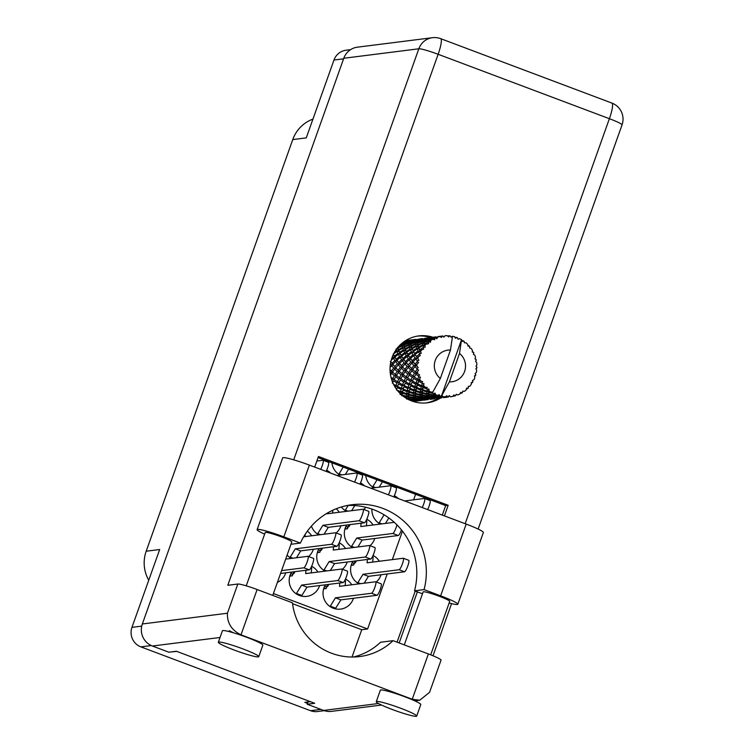 <?xml version="1.0" encoding="UTF-8"?>
<svg xmlns="http://www.w3.org/2000/svg" width="754" height="754" viewBox="0 0 754 754"><rect width="100%" height="100%" fill="white"/><g stroke="black" fill="none" stroke-linecap="round" stroke-linejoin="round"><path stroke-width="1.13" d="M291.534 572.079A15.938 15.598 82.8 0 0 306.784 596.376A15.938 15.598 82.8 0 0 319.63 585.538M311.411 526.132A15.938 15.598 82.8 0 0 318.895 534.878M331.873 462.786A15.938 15.598 82.8 0 0 340.186 475.086M325.37 584.812A15.938 15.598 82.8 0 0 340.619 609.109A15.938 15.598 82.8 0 0 353.475 598.271M346.661 525.02A15.938 15.598 82.8 0 0 352.74 547.611M365.718 475.52A15.938 15.598 82.8 0 0 374.022 487.819M287.104 555.114A15.938 15.598 82.8 0 0 291.327 558.403M319.093 548.554A15.938 15.598 82.8 0 0 325.172 571.136M341.345 506.98A15.938 15.598 82.8 0 0 346.463 511.344M352.938 561.287A15.938 15.598 82.8 0 0 359.008 583.869M371.901 509.073A15.938 15.598 82.8 0 0 380.299 524.077M148.745 580.231A34.326 33.591 -97.2 0 1 146.182 551.221L292.759 139.584L306.256 137.878L333.975 60.037A15.203 14.873 -97.2 0 1 346.058 50.216L350.619 49.641M324.324 710.664L317.519 711.531A15.203 14.873 -97.2 0 1 310.535 710.702L140.875 646.875A15.203 14.873 -97.2 0 1 131.959 627.356L159.678 549.515L146.182 551.221M292.759 139.584A34.326 33.591 -97.2 0 1 312.929 119.123M310.365 701.654L304.833 702.351L307.491 703.359M170.856 651.956L176.804 651.409M277.397 582.371A15.938 15.598 82.8 0 0 285.785 572.804M323.607 460.468A15.938 15.598 82.8 0 0 324.22 459.912M317.924 572.05A15.938 15.598 82.8 0 0 311.638 566.282M336.152 532.984A15.938 15.598 82.8 0 0 340.921 525.745M339.215 512.258A15.938 15.598 82.8 0 0 336.246 508.752M357.443 473.192A15.938 15.598 82.8 0 0 358.056 472.635M351.769 584.784A15.938 15.598 82.8 0 0 345.473 579.015M369.997 545.717A15.938 15.598 82.8 0 0 374.766 538.479M373.06 524.991A15.938 15.598 82.8 0 0 366.764 519.223M391.288 485.925A15.938 15.598 82.8 0 0 391.901 485.369M308.593 556.518A15.938 15.598 82.8 0 0 313.353 549.28M311.647 535.792A15.938 15.598 82.8 0 0 307.321 531.202M330.62 473.088A15.938 15.598 82.8 0 0 326.652 470.232M342.429 569.251A15.938 15.598 82.8 0 0 347.198 562.013M345.492 548.526A15.938 15.598 82.8 0 0 339.206 542.757M363.72 509.459A15.938 15.598 82.8 0 0 365.813 507.272M364.455 485.821A15.938 15.598 82.8 0 0 360.487 482.965M376.274 581.975A15.938 15.598 82.8 0 0 381.043 574.736M379.337 561.249A15.938 15.598 82.8 0 0 373.041 555.491M398.3 498.554A15.938 15.598 82.8 0 0 394.333 495.698M387.217 573.964L367.622 628.977L273.419 593.539M415.586 494.275L413.616 499.827M402.457 531.136L392.325 559.609M367.622 628.977L361.75 629.713L352.024 657.026M361.75 629.713L292.543 603.681M329.611 606.244L330.299 606.159L335.426 597.828L371.543 593.266A6.126 1.122 -69.4 0 0 374.747 587.639A6.126 1.122 -69.4 0 0 375.746 581.777A6.126 1.122 -69.4 0 0 375.643 581.768L339.517 586.329L339.781 582.993M324.672 586.094L324.974 586.056A1.96 1.923 -97.2 0 1 326.124 588.572L327.556 584.538A2.941 0.537 -69.4 0 0 327.368 586.537A2.941 0.537 -69.4 0 0 328.744 584.388M345.153 585.622L345.549 580.599L344.842 580.335M333.852 608.431L335.719 608.195L340.846 599.864L376.962 595.302A6.126 1.122 -69.4 0 0 380.157 589.675A6.126 1.122 -69.4 0 0 381.166 583.822A6.126 1.122 -69.4 0 0 381.053 583.803M326.124 588.572L324.314 588.799A1.96 1.923 82.8 0 0 324.192 587.178M330.299 606.159L335.719 608.195M335.426 597.828L340.846 599.864M264.645 534.134A23.299 2.205 19.6 0 1 257.123 529.638A23.299 2.205 19.6 0 1 257.632 529.393A23.299 2.205 19.6 0 1 283.834 536.848L309.376 465.105A23.299 2.205 19.6 0 0 283.184 457.64A23.299 2.205 19.6 0 0 282.665 457.895L257.123 529.638M416.217 716.3A21.451 2.026 -160.4 0 0 416.689 716.074A21.451 2.026 -160.4 0 0 399.017 707.638A21.451 2.026 -160.4 0 0 376.736 701.446A21.451 2.026 -160.4 0 0 376.265 701.672A21.451 2.026 -160.4 0 0 393.927 710.108A21.451 2.026 -160.4 0 0 416.217 716.3M416.689 716.074L420.779 704.575A21.451 2.026 -160.4 0 0 411.354 699.354A21.451 2.026 -160.4 0 0 380.827 689.948A21.451 2.026 -160.4 0 0 380.355 690.174L376.265 701.672M258.283 656.894A21.451 2.026 -160.4 0 0 258.754 656.659A21.451 2.026 -160.4 0 0 241.082 648.223A21.451 2.026 -160.4 0 0 218.801 642.04A21.451 2.026 -160.4 0 0 218.33 642.267A21.451 2.026 -160.4 0 0 235.993 650.702A21.451 2.026 -160.4 0 0 258.283 656.894M258.754 656.659L262.844 645.16A21.451 2.026 -160.4 0 0 240.111 634.943A21.451 2.026 -160.4 0 0 222.892 630.542A21.451 2.026 -160.4 0 0 222.421 630.768L218.33 642.267M233.655 632.87L229.207 630.759L228.811 631.522M432.834 337.217A33.713 32.987 82.8 0 0 418.819 335.898A33.713 32.987 82.8 0 0 392.014 357.679A33.713 32.987 82.8 0 0 427.264 402.806A33.713 32.987 82.8 0 0 440.515 398.037M417.565 336.086A33.713 32.987 -97.2 0 1 430.949 337.745M246.228 585.83L265.219 532.513A14.1 1.329 19.6 0 1 265.531 532.362A14.1 1.329 19.6 0 1 280.177 536.424A14.1 1.329 19.6 0 1 291.779 541.975L272.76 595.406M404.295 644.887L423.154 591.918A14.1 1.329 19.6 0 1 423.465 591.767A14.1 1.329 19.6 0 1 438.112 595.839A14.1 1.329 19.6 0 1 449.714 601.381L430.685 654.83M290.959 544.275L300.403 543.087L283.834 536.848M240.111 634.943L240.997 634.83C231.61 630.25 227.086 623.049 227.425 613.238L237.821 584.03A17.163 1.621 19.6 0 1 257.123 589.524L240.997 634.83L412.24 699.25L419.733 700.23L429.573 692.313L441.033 660.146A17.163 1.621 19.6 0 0 428.376 653.944L393.06 640.664L380.525 642.248A61.3 59.981 -97.2 0 1 353.372 657.017M381.524 705.056L331.534 711.361A17.163 16.795 -97.2 0 1 323.654 710.428L307.18 704.236L314.701 703.284L176.398 651.258L168.877 652.21L152.402 646.018A17.163 16.795 -97.2 0 1 142.346 623.973L227.425 613.238M237.821 584.03L227.793 585.293L418.828 48.784L343.786 58.265L142.346 623.973M343.786 58.265A17.163 16.795 -97.2 0 1 357.424 47.172L432.476 37.7A17.163 16.795 82.8 0 0 418.828 48.784A17.163 1.621 19.6 0 1 438.14 54.288L293.721 459.836M307.18 704.236L307.99 701.955M314.682 467.094L318.461 456.481L448.187 505.284L444.408 515.896M417.358 591.871L399.168 642.955M318.065 457.593L445.68 505.604L442.296 515.105M415.247 591.07L397.056 642.163M438.008 398.357A33.713 32.987 -97.2 0 1 426.001 402.938M393.06 640.664A61.3 59.981 82.8 0 1 359.686 656.564A61.3 59.981 82.8 0 1 292.439 602.804L257.123 589.524M445.68 505.604L448.187 505.284M422.485 593.794L414.53 590.806A67.436 65.984 82.8 0 0 347.16 505.51M457.819 604.256A23.299 2.205 19.6 0 0 440.638 595.839L466.189 524.087A23.299 2.205 19.6 0 1 483.361 532.503L457.819 604.256A23.299 2.205 19.6 0 1 449.148 602.983M440.638 595.839L424.059 589.6A67.436 65.984 82.8 0 0 351.901 504.737A67.436 65.984 82.8 0 0 300.403 543.087M466.189 524.087L309.376 465.105M414.53 590.806L424.059 589.6M378.47 522.927L379.158 522.842L384.097 514.803M422.212 507.546A6.126 1.122 -69.4 0 0 424.417 501.749A6.126 1.122 -69.4 0 0 424.606 498.46A6.126 1.122 -69.4 0 0 424.493 498.451L404.681 500.948M427.622 509.581A6.126 1.122 -69.4 0 0 429.837 503.785A6.126 1.122 -69.4 0 0 430.025 500.496A6.126 1.122 -69.4 0 0 429.912 500.486M385.464 523.427L388.838 517.941M379.158 522.842L381.91 523.879M357.179 582.719L357.867 582.635L362.994 574.294L399.111 569.741A6.126 1.122 -69.4 0 0 402.316 564.105A6.126 1.122 -69.4 0 0 403.315 558.252A6.126 1.122 -69.4 0 0 403.211 558.243L367.085 562.795L367.349 559.468M352.241 562.559L352.542 562.522A1.96 1.923 -97.2 0 1 353.692 565.038L355.125 561.004A2.941 0.537 -69.4 0 0 354.936 563.002A2.941 0.537 -69.4 0 0 356.312 560.863M372.721 562.088L373.107 557.074L372.41 556.81M364.182 583.219L368.404 576.339L404.53 571.777A6.126 1.122 -69.4 0 0 407.726 566.141A6.126 1.122 -69.4 0 0 408.734 560.288A6.126 1.122 -69.4 0 0 408.621 560.279M353.692 565.038L351.882 565.264A1.96 1.923 82.8 0 0 351.76 563.643M357.867 582.635L360.619 583.662M362.994 574.294L368.404 576.339M344.625 510.194L345.313 510.109L348.169 505.472M388.367 494.812A6.126 1.122 -69.4 0 0 390.572 489.016A6.126 1.122 -69.4 0 0 390.761 485.727A6.126 1.122 -69.4 0 0 390.657 485.717L370.836 488.224M393.786 496.848A6.126 1.122 -69.4 0 0 395.991 491.052A6.126 1.122 -69.4 0 0 396.18 487.763A6.126 1.122 -69.4 0 0 396.067 487.753M351.628 510.694L354.776 505.576M345.313 510.109L348.065 511.146M323.334 569.986L324.031 569.901L329.149 561.57L365.266 557.008A6.126 1.122 -69.4 0 0 368.47 551.372A6.126 1.122 -69.4 0 0 369.479 545.519A6.126 1.122 -69.4 0 0 369.366 545.51L333.249 550.071L333.504 546.735M321.298 548.271A2.941 0.537 -69.4 0 0 321.091 550.269A2.941 0.537 -69.4 0 0 322.467 548.13M318.395 549.826L318.697 549.789A1.96 1.923 -97.2 0 1 319.847 552.305L321.279 548.281M338.876 549.355L339.272 544.341L338.565 544.077M330.337 570.486L334.569 563.606L370.685 559.044A6.126 1.122 -69.4 0 0 373.88 553.417A6.126 1.122 -69.4 0 0 374.889 547.555A6.126 1.122 -69.4 0 0 374.776 547.545M319.847 552.305L318.037 552.541A1.96 1.923 82.8 0 0 317.915 550.91M324.031 569.901L326.774 570.938M329.149 561.57L334.569 563.606M354.521 482.089A6.126 1.122 -69.4 0 0 356.736 476.283A6.126 1.122 -69.4 0 0 356.925 473.003A6.126 1.122 -69.4 0 0 356.812 472.984L336.991 475.491M359.941 484.125A6.126 1.122 -69.4 0 0 362.146 478.319A6.126 1.122 -69.4 0 0 362.335 475.039A6.126 1.122 -69.4 0 0 362.222 475.02M289.489 557.253L290.186 557.168L295.304 548.837L331.43 544.275A6.126 1.122 -69.4 0 0 334.625 538.648A6.126 1.122 -69.4 0 0 335.634 532.786A6.126 1.122 -69.4 0 0 335.521 532.776L303.655 536.801M305.031 536.631L305.219 534.266M296.492 557.753L300.723 550.872L336.84 546.311A6.126 1.122 -69.4 0 0 340.045 540.684A6.126 1.122 -69.4 0 0 341.044 534.822A6.126 1.122 -69.4 0 0 340.931 534.812M290.186 557.168L292.929 558.205M295.304 548.837L300.723 550.872M320.686 469.356A6.126 1.122 -69.4 0 0 322.891 463.559A6.126 1.122 -69.4 0 0 323.08 460.27A6.126 1.122 -69.4 0 0 322.966 460.26L316.84 461.033M326.096 471.391A6.126 1.122 -69.4 0 0 328.301 465.595A6.126 1.122 -69.4 0 0 328.49 462.306A6.126 1.122 -69.4 0 0 328.386 462.296M372.193 486.669L372.881 486.584L377.057 479.789M379.196 487.169L382.476 481.825M372.881 486.584L375.633 487.612M350.902 546.462L351.59 546.367L356.717 538.036L392.834 533.474A6.126 1.122 -69.4 0 0 396.953 524.878M394.248 522.315L360.808 526.537L361.072 523.201M345.963 526.301L346.265 526.264A1.96 1.923 -97.2 0 1 347.415 528.78L348.848 524.746A2.941 0.537 -69.4 0 0 348.659 526.744A2.941 0.537 -69.4 0 0 350.035 524.596M366.444 525.83L366.83 520.816L366.133 520.543M357.905 546.952L362.127 540.071L398.253 535.51A6.126 1.122 -69.4 0 0 401.458 529.874M347.415 528.78L345.605 529.006A1.96 1.923 82.8 0 0 345.483 527.385M351.59 546.367L354.342 547.404M356.717 538.036L362.127 540.071M338.348 473.936L339.046 473.851L343.221 467.056M345.351 474.436L348.631 469.092M339.046 473.851L341.788 474.888M317.057 533.728L317.754 533.644L322.872 525.302L358.989 520.75A6.126 1.122 -69.4 0 0 362.193 515.114A6.126 1.122 -69.4 0 0 363.202 509.261A6.126 1.122 -69.4 0 0 363.089 509.252L326.972 513.804L327.01 513.276M332.599 513.097L332.825 510.213M324.06 534.228L328.292 527.348L364.408 522.786A6.126 1.122 -69.4 0 0 367.613 517.15A6.126 1.122 -69.4 0 0 368.612 511.297A6.126 1.122 -69.4 0 0 368.499 511.287M317.754 533.644L320.497 534.671M322.872 525.302L328.292 527.348M295.766 593.521L296.463 593.426L301.581 585.095L337.698 580.533A6.126 1.122 -69.4 0 0 340.902 574.906A6.126 1.122 -69.4 0 0 341.911 569.053A6.126 1.122 -69.4 0 0 341.798 569.034L305.681 573.596L305.936 570.26M290.827 573.36L291.129 573.323A1.96 1.923 -97.2 0 1 292.279 575.839L293.711 571.805A2.941 0.537 -69.4 0 0 293.523 573.803A2.941 0.537 -69.4 0 0 294.899 571.655M311.308 572.889L311.704 567.875L310.997 567.611M300.007 595.707L301.873 595.471L307.001 587.13L343.117 582.578A6.126 1.122 -69.4 0 0 346.322 576.942A6.126 1.122 -69.4 0 0 347.321 571.089A6.126 1.122 -69.4 0 0 347.208 571.08M292.279 575.839L290.478 576.065A1.96 1.923 82.8 0 0 290.347 574.444M296.463 593.426L301.873 595.471M301.581 585.095L307.001 587.13M281.581 570.618L303.862 567.809A6.126 1.122 -69.4 0 0 307.057 562.173A6.126 1.122 -69.4 0 0 308.066 556.32A6.126 1.122 -69.4 0 0 307.952 556.311L285.681 559.119M280.573 573.464L309.272 569.845A6.126 1.122 -69.4 0 0 312.476 564.209A6.126 1.122 -69.4 0 0 313.476 558.356A6.126 1.122 -69.4 0 0 313.372 558.346M435.699 395.209L435.652 394.672A30.65 29.99 82.8 0 0 436.679 395.077A30.65 29.99 82.8 0 0 437.725 395.454L435.699 395.209L435.058 394.191L435.869 397.377L435.011 398.725L435.944 397.311M428.979 396.057L428.894 394.738L433.597 395.473L433.757 396.566L428.979 396.057L428.338 395.039L429.149 398.225L428.291 399.573L429.224 398.15M422.259 396.906L422.165 395.586L426.877 396.321L427.037 397.424L422.259 396.906L421.618 395.888L422.428 399.073L421.627 400.383A30.65 29.99 82.8 0 0 423.258 400.044L428.291 399.573M415.529 397.754L415.454 396.434L420.157 397.169L420.317 398.272L415.529 397.754L414.888 396.736L415.209 399.252L416.472 400.836L421.448 400.44L417.886 400.808A30.65 29.99 82.8 0 0 420.157 400.61A30.65 29.99 82.8 0 0 420.232 400.6L421.561 400.421M408.809 398.602L408.725 397.283L413.437 398.018L413.597 399.12L408.809 398.602L408.168 397.584L409.007 399.874L408.875 399.13L413.682 399.545L413.927 400.317L410.383 400.204A30.65 29.99 82.8 0 0 412.711 400.6L414.125 400.742A30.65 29.99 82.8 0 0 416.472 400.836L415.209 399.252L414.05 400.6M403.126 396.114L406.613 396.887L406.66 398.291L406.152 398.216M398.602 391.873L400.412 392.514L400.11 394.493L401.75 394.182L401.59 395.398M394.587 386.274L395.445 386.717L395.237 387.358M391.637 379.554L391.854 380.223M390.157 372.08L390.214 372.646M390.383 364.286L390.28 365.096M392.41 356.633L392.806 357.302L391.882 358.056M400.487 344.625L401.788 344.116L401.976 345.332L397.688 347.321L397.688 349.027L396.02 349.008L396.651 350.723L394.681 351.948M417.424 339.583A30.65 29.99 82.8 0 0 416.161 339.554L417.169 340.582L415.954 339.404L411.005 340.016A30.65 29.99 82.8 0 0 408.706 340.516L407.339 340.912A30.65 29.99 82.8 0 0 405.124 341.713L408.574 340.846L408.461 341.477L403.814 342.91L403.824 342.269L403.305 343.881L401.467 343.72M403.824 342.269A30.65 29.99 82.8 0 0 402.25 343.061M415.954 339.404L416.924 340.478L415.586 339.46L410.6 340.902L410.751 340.365L415.586 339.46M405.567 340.667L412.476 339.79A30.65 29.99 82.8 0 0 412.476 339.79A30.65 29.99 82.8 0 0 412.4 339.8L415.765 339.375M422.306 338.612L417.33 340.054L417.471 339.517L422.306 338.612L423.644 339.62L422.41 338.546L417.556 339.347L422.494 338.527M429.026 337.764L424.05 339.206L424.191 338.669L429.026 337.764L430.364 338.772L429.139 337.698L424.285 338.499L429.214 337.679M417.471 339.517L416.858 340.544M423.456 347.113A30.65 29.99 82.8 0 0 423.069 347.613L419.724 349.771L418.913 347.914L422.909 345.615L423.456 347.113L425.19 347.17L424.775 344.625L428.668 343.654L428.338 342.175L424.577 343.928L424.248 342.523L428.677 340.723L428.837 341.779L430.506 342.222L430.723 339.96L432.673 339.291L434.738 339.696L434.785 338.244L430.704 339.507L430.732 338.669L435.463 337.453L436.877 338.772L437.64 336.972L439.686 336.557L441.59 337.415L441.995 336.086L437.961 336.586L442.655 335.982M421.712 349.573A30.65 29.99 82.8 0 0 420.581 351.505L420.148 350.657L423.757 349.036L423.069 347.613M419.535 353.654A30.65 29.99 82.8 0 0 419.29 354.239L416.444 356.661L415.068 354.493L418.517 351.826L419.535 353.654L421.25 353.334L420.581 351.505M418.461 356.482A30.65 29.99 82.8 0 0 417.839 358.64L417.141 357.679L420.317 355.502L419.29 354.239M417.348 360.987A30.65 29.99 82.8 0 0 417.245 361.618L414.964 364.182L412.956 361.854L415.784 358.97L417.348 360.987L418.941 360.308L417.839 358.64M416.99 364.003A30.65 29.99 82.8 0 0 416.915 366.256L415.944 365.256L418.574 362.646L417.245 361.618M417.009 368.659A30.65 29.99 82.8 0 0 417.066 369.29L415.36 371.854L412.702 369.526L414.879 366.585L417.009 368.659L418.263 367.518M417.669 366.962L416.915 366.256M417.405 371.675A30.65 29.99 82.8 0 0 417.876 373.88L416.632 372.91L418.611 370.016L417.066 369.29M418.555 376.18A30.65 29.99 82.8 0 0 418.772 376.783L417.603 379.196L414.323 377.028L415.859 374.21L418.555 376.18L419.676 374.917L417.876 373.88M419.667 379.008A30.65 29.99 82.8 0 0 420.666 381.024L419.167 380.148L420.459 377.16L418.772 376.783M421.882 383.089A30.65 29.99 82.8 0 0 422.231 383.616L421.571 385.746L417.716 383.909L418.668 381.345L421.882 383.089L422.674 381.647L420.666 381.024M423.644 385.548A30.65 29.99 82.8 0 0 425.105 387.254L423.38 386.538L423.974 383.616L422.231 383.616M426.783 388.941A30.65 29.99 82.8 0 0 427.254 389.366L427 391.09L422.674 389.705L423.126 387.565L426.783 388.941L427.207 387.405L425.105 387.254M429.092 390.883A30.65 29.99 82.8 0 0 430.911 392.165L429.007 391.665L428.951 388.989L427.254 389.366M475.567 361.336L476.283 360.205A30.65 29.99 82.8 0 0 476.142 359.583L475.02 358.961L475.52 357.255A30.65 29.99 82.8 0 0 474.784 355.134L473.371 354.229L473.823 352.929A30.65 29.99 82.8 0 0 473.54 352.354L472.315 352.109L472.372 350.261A30.65 29.99 82.8 0 0 471.137 348.395L469.572 347.943L469.676 346.501A30.65 29.99 82.8 0 0 469.261 346.02L468.036 346.152L467.631 344.276A30.65 29.99 82.8 0 0 465.981 342.778L464.36 342.806L464.106 341.317A30.65 29.99 82.8 0 0 463.587 340.949L462.447 341.449L461.58 339.686A30.65 29.99 82.8 0 0 461.533 339.658A30.65 29.99 82.8 0 0 459.62 338.65L458.074 339.281L457.442 337.707A30.65 29.99 82.8 0 0 456.858 337.481L455.388 338.273L454.605 336.765A30.65 29.99 82.8 0 0 452.504 336.265L450.477 350.035A15.938 15.598 82.8 0 0 440.345 378.48L432.947 391.844L430.911 392.165M452.504 336.265A30.65 29.99 82.8 0 0 452.457 336.256L451.109 337.189L450.129 335.888A30.65 29.99 82.8 0 0 449.507 335.822L447.376 335.869M441.995 336.086A30.65 29.99 82.8 0 1 442.607 335.992L443.889 337.066L444.954 335.747A30.65 29.99 82.8 0 1 447.15 335.7L448.79 336.944L449.507 335.822M439.686 336.557A30.65 29.99 82.8 0 0 437.565 337.17M435.36 337.999A30.65 29.99 82.8 0 0 434.785 338.244M432.673 339.291A30.65 29.99 82.8 0 0 430.77 340.422M428.837 341.779A30.65 29.99 82.8 0 0 428.338 342.175M426.547 343.72A30.65 29.99 82.8 0 0 424.992 345.304M422.023 339.149L421.91 339.781L417.264 341.213L417.282 340.365L422.023 339.149L423.475 339.979L424.191 338.669M423.569 339.705L424.285 338.499L423.475 339.979L422.089 338.932M421.882 340.139L421.91 341.072L417.414 342.797L417.282 341.656L421.882 340.139L423.428 340.78L424.002 339.517L428.743 338.301L428.63 338.932L423.984 340.356L424.002 339.517M417.282 341.656L416.839 342.853L417.264 341.213M428.743 338.301L430.204 339.13L428.819 338.084M424.05 339.206L423.428 340.78L421.91 339.781M421.957 341.571L422.146 342.787L417.857 344.776L417.518 343.372L421.957 341.571L423.569 342.005L424.002 340.808L428.602 339.291L428.63 340.224L424.144 341.948L424.002 340.808M417.518 343.372L417.207 344.484L417.414 342.797M428.602 339.291L430.157 339.931L428.63 338.932M423.984 340.356L423.569 342.005L421.91 341.072M422.278 343.409L422.674 344.889L418.602 347.113L418.055 345.473L422.278 343.409L423.927 343.636L424.248 342.523M418.055 345.473L417.848 346.472L417.857 344.776M428.677 340.723L430.289 341.157L428.63 340.224M424.144 341.948L423.927 343.636L422.146 342.787M422.909 345.615L424.568 345.624L424.775 344.625M418.913 347.914L418.602 347.113M424.577 343.928L424.568 345.624L422.674 344.889M435.746 336.915L430.77 338.358L430.92 337.82L435.746 336.915L437.094 337.924L435.859 336.849L431.005 337.651L435.935 336.831M430.298 338.848L430.92 337.82M435.463 337.453L436.924 338.282L435.539 337.236M430.704 339.507L430.289 341.157L430.723 339.96M437.028 337.999L437.64 336.972M456.858 337.481L454.86 337.245M463.587 340.949L462.004 340.544M432.947 393.381A30.65 29.99 82.8 0 0 433.503 393.673L433.55 394.898L428.885 394.069L428.941 392.457L432.947 393.381L432.617 392.118M435.652 394.672L435.067 393.079L433.503 393.673M439.987 396.114A30.65 29.99 82.8 0 0 440.6 396.255L440.817 396.924L435.953 396.736L435.765 395.727L439.987 396.114L439.177 394.625L437.725 395.454M459.506 353.428L449.375 381.873A15.938 15.598 82.8 0 0 459.506 353.428L461.533 339.658L441.646 395.511L440.6 396.255M449.375 381.873L441.948 395.219L442.598 396.529L441.731 397.876L442.664 396.463M442.918 396.679A30.65 29.99 82.8 0 0 445.114 396.915L443.032 396.943L441.976 395.237M447.471 396.972A30.65 29.99 82.8 0 0 448.093 396.962L443.437 397.518L447.471 396.972L446.839 395.718L445.114 396.915M450.553 396.764L449.158 395.661L448.093 396.962M450.44 396.783A30.65 29.99 82.8 0 0 450.76 396.745A30.65 29.99 82.8 0 0 452.617 396.453L454.012 394.917L454.907 395.916A30.65 29.99 82.8 0 0 455.51 395.737L456.245 394.267L457.744 394.973A30.65 29.99 82.8 0 0 459.761 394.097L460.751 392.316L461.853 392.994A30.65 29.99 82.8 0 0 462.391 392.674L462.758 391.128L464.36 391.364A30.65 29.99 82.8 0 0 466.104 389.997L466.641 388.084L467.857 388.395A30.65 29.99 82.8 0 0 468.3 387.952L468.291 386.425L469.883 386.18A30.65 29.99 82.8 0 0 471.241 384.408L471.307 382.485L472.541 382.419A30.65 29.99 82.8 0 0 472.862 381.873L472.494 380.45L473.964 379.752A30.65 29.99 82.8 0 0 474.841 377.688L474.454 375.869L475.614 375.426A30.65 29.99 82.8 0 0 475.793 374.813L475.114 373.598L476.339 372.476A30.65 29.99 82.8 0 0 476.688 370.261L475.887 368.649L476.886 367.858A30.65 29.99 82.8 0 0 476.914 367.226L475.972 366.274L476.877 364.823A30.65 29.99 82.8 0 0 476.669 362.58L475.52 361.279L476.283 360.205M469.261 346.02L467.895 345.455M473.54 352.354L472.334 351.666M476.142 359.583L475.086 358.753M476.019 368.894L476.886 367.858M474.568 376.369L475.614 375.426M471.288 383.277L472.541 382.419M423.663 400.157L427.857 399.629M421.627 400.383L422.532 398.96M421.448 400.44L422.428 399.073M422.655 399.422L422.193 398.97L421.175 400.327M466.349 389.149L467.857 388.395M430.383 399.309L434.577 398.781M429.149 398.225L428.168 399.592L423.277 400.063L421.929 398.404L421.043 400.195L416.142 400.336L415.888 399.658L420.77 399.752M414.125 400.742L415.341 399.592M413.927 400.317L415.209 399.252L416.142 400.336M415.888 399.658L415.002 398.216L413.682 399.545M421.043 400.195L422.193 398.97L423.277 400.063M429.337 398.527L428.913 398.121L427.895 399.479M430.119 399.29L434.888 398.743L429.997 399.215L428.658 397.556L427.772 399.347L422.871 399.488L422.617 398.809L427.49 398.904M460.044 393.607L461.853 392.994M437.113 398.461L441.307 397.933M442.598 396.529L441.618 397.895L436.434 398.018L441.731 397.876M420.647 399.469L415.784 399.281L415.595 398.282L420.412 398.696L420.647 399.469L421.929 398.404L422.871 399.488M406.66 398.291L408.168 397.584L406.717 398.866M406.745 399.186L408.206 398.376M408.725 397.283L408.216 395.661L408.168 397.584L408.875 399.13M406.632 396.18L402.118 395.058L402.353 393.173L406.745 394.474L406.632 396.18L408.216 395.661L406.613 396.887M413.597 399.12L415.002 398.216L415.784 399.281M415.595 398.282L414.888 396.736L413.437 398.018M422.617 398.809L421.722 397.367L420.412 398.696M427.772 399.347L428.913 398.121L429.997 399.215M434.888 398.743L435.869 397.377M436.066 397.688L435.633 397.273L434.615 398.63M452.72 396.34L454.907 395.916M448.451 397.028L449.393 395.605M443.833 397.612L448.027 397.085M434.493 398.498L435.633 397.273L436.717 398.366L435.378 396.698L434.493 398.498L429.591 398.64L429.337 397.961L434.21 398.055M427.367 398.621L422.504 398.432L422.315 397.433L427.132 397.848L427.367 398.621L428.658 397.556L429.591 398.64M413.381 397.443L408.715 396.623L408.772 395.011L413.343 396.038L413.381 397.443L414.888 396.736L414.936 394.813L413.343 396.038M402.353 393.173L402.259 391.467L401.222 394.521M400.591 391.562L396.491 389.931L397.179 387.565L401.109 389.347L400.591 391.562L402.259 391.467L400.412 392.514M402.052 395.859L402.118 395.058M408.772 395.011L408.47 393.334L408.216 395.661L408.715 396.623M406.83 393.635L402.513 392.25L402.956 390.11L407.132 391.665L406.83 393.635L408.47 393.334L406.745 394.474M415.454 396.434L414.936 394.813L415.435 395.775L415.501 394.154L420.063 395.19L420.11 396.595L415.435 395.775M420.317 398.272L421.722 397.367L422.504 398.432M422.315 397.433L421.618 395.888L420.157 397.169M429.337 397.961L428.442 396.519L427.132 397.848M442.824 396.887L442.353 396.425L441.335 397.782M441.213 397.65L442.353 396.425L443.437 397.518L442.098 395.85L441.213 397.65L436.312 397.792L436.057 397.113L440.939 397.207M434.097 397.773L429.233 397.584L429.045 396.576L433.852 397L434.097 397.773L435.378 396.698L436.312 397.792M413.352 395.332L408.838 394.21L409.083 392.316L413.465 393.626L413.352 395.332L414.936 394.813L415.19 392.485L413.465 393.626M397.179 387.565L396.34 389.262M392.73 382.523L393.522 380.836L396.906 382.966L395.859 385.567L397.49 385.897L395.445 386.717M402.956 390.11L402.513 392.25M401.401 388.291L397.547 386.453L398.498 383.899L402.174 385.869L401.401 388.291L403.06 388.414L401.109 389.347M409.083 392.316L408.979 390.619L408.47 393.334L408.838 394.21M407.32 390.713L403.211 389.083L403.899 386.717L407.829 388.498L407.32 390.713L408.979 390.619L407.132 391.665M415.501 394.154L415.19 392.485L415.567 393.362L415.793 391.467L420.185 392.777L420.072 394.483L415.567 393.362M420.11 396.595L421.618 395.888L421.656 393.965L420.063 395.19M422.165 395.586L421.656 393.965L422.165 394.926L422.221 393.305L426.783 394.342L426.83 395.746L422.165 394.926M427.037 397.424L428.442 396.519L429.233 397.584M429.045 396.576L428.338 395.039L426.877 396.321M436.057 397.113L435.171 395.671L433.852 397M413.55 392.787L409.233 391.401L409.676 389.262L413.852 390.817L413.55 392.787L415.19 392.485L415.699 389.771L413.852 390.817M395.859 385.567L393.531 384.276M393.522 380.836L392.297 383.136M390.534 375.03L391.609 373.4L394.37 375.718L392.73 378.574L394.229 379.309L392.052 379.846M398.498 383.899L397.547 386.453M397.443 381.741L394.154 379.582L395.699 376.755L398.772 378.998L397.443 381.741L399.017 382.287L396.906 382.966M403.899 386.717L403.211 389.083M402.579 384.719L398.998 382.702L400.242 379.988L403.626 382.118L402.579 384.719L404.219 385.049L402.174 385.869M409.676 389.262L409.233 391.401M408.121 387.443L404.267 385.605L405.228 383.051L408.894 385.021L408.121 387.443L409.79 387.565L407.829 388.498M415.793 391.467L416.406 388.414L420.572 389.969L420.28 391.939L415.954 390.553M420.072 394.483L421.656 393.965L421.91 391.637L420.185 392.777M422.221 393.305L421.91 391.637L422.287 392.514L422.523 390.619L426.905 391.929L426.792 393.635L422.287 392.514M426.83 395.746L428.338 395.039L428.385 393.117L426.783 394.342M428.894 394.738L428.385 393.117L428.885 394.069M433.757 396.566L435.171 395.671L435.953 396.736M435.765 395.727L435.058 394.191L433.597 395.473M440.817 396.924L442.098 395.85L443.032 396.943M414.04 389.865L409.931 388.235L410.619 385.869L414.559 387.65L414.04 389.865L415.699 389.771L416.51 386.717L414.559 387.65M395.501 377.085L394.238 379.422M392.73 378.574L391.006 377.283M391.609 373.4L392.674 372.099L390.431 372.335M396.416 375.596L396.001 376.274M395.699 376.755L396.595 375.322L394.37 375.718M400.242 379.988L398.998 382.702M399.45 377.716L396.472 375.454L398.338 372.551L401.09 374.87L399.45 377.716L400.958 378.461L398.772 378.998M405.228 383.051L404.267 385.605M404.163 380.893L400.874 378.734L402.419 375.907L405.501 378.15L404.163 380.893L405.746 381.43L403.626 382.118M410.619 385.869L409.931 388.235M409.299 383.871L405.727 381.854L406.962 379.139L410.346 381.27L409.299 383.871L410.939 384.201L408.894 385.021M416.406 388.414L417.339 385.021L421.279 386.802L420.76 389.017L416.66 387.386M420.28 391.939L421.91 391.637L422.419 388.923L420.572 389.969M422.523 390.619L422.674 389.705M426.792 393.635L428.385 393.117L428.63 390.789L426.905 391.929M428.941 392.457L429.007 391.665M433.55 394.898L435.058 394.191L435.067 393.079M414.851 386.595L410.996 384.757L411.948 382.203L415.614 384.172L414.851 386.595L416.51 386.717L417.659 383.352L415.614 384.172M402.306 376.114L400.892 378.687M395.19 374.408L392.532 372.071L394.719 369.13L397.151 371.486L395.19 374.408L396.595 375.322M390.082 367.424L391.571 365.718L393.682 368.065L391.401 371.006L390.035 369.667M391.571 365.718L392.919 364.729L390.685 364.663M391.401 371.006L392.674 372.099M394.719 369.13L395.935 367.98L393.682 368.065M398.338 372.551L399.403 371.251L397.151 371.486M403.126 374.785L402.617 375.586M402.419 375.907L403.315 374.474L401.09 374.87M406.962 379.139L405.727 381.854M406.17 376.868L403.192 374.606L405.058 371.703L407.82 374.022L406.17 376.868L407.678 377.613L405.501 378.15M411.948 382.203L410.996 384.757M410.883 380.044L407.594 377.886L409.139 375.058L412.221 377.302L410.883 380.044L412.466 380.582L410.346 381.27M417.339 385.021L417.716 383.909M420.76 389.017L422.419 388.923L423.23 385.869L421.279 386.802M423.126 387.565L423.38 386.538M450.477 350.035L440.345 378.48M427 391.09L428.63 390.789L428.951 388.989M416.029 383.023L412.447 380.996L413.682 378.291L417.066 380.421L416.029 383.023L417.659 383.352L419.186 379.733L417.066 380.421M409.036 375.247L407.707 377.669M401.91 373.55L399.252 371.222L401.439 368.282L403.88 370.638L401.91 373.55L403.315 374.474M398.121 370.157L395.784 367.801L398.3 364.87L400.402 367.217L398.121 370.157L399.403 371.251M394.889 366.83L392.787 364.399L395.614 361.515L397.415 363.814L394.568 366.472M391.232 360.176L393.409 358.282L394.879 360.487L391.948 363.343L390.817 361.863M393.409 358.282L394.955 357.669L392.806 357.302M391.948 363.343L392.787 364.399M395.614 361.515L397.075 360.704L394.879 360.487M394.794 366.736L395.784 367.801M398.3 364.87L399.648 363.88L397.415 363.814M401.439 368.282L402.655 367.132L400.402 367.217M405.058 371.703L406.123 370.402L403.88 370.638M409.865 373.909L409.356 374.719M409.139 375.058L410.044 373.626L407.82 374.022M413.682 378.291L412.447 380.996M412.89 376.02L409.912 373.758L411.778 370.855L414.54 373.173L412.89 376.02L414.398 376.755L412.221 377.302M418.668 381.345L419.167 380.148M421.571 385.746L423.23 385.869L423.974 383.616M415.69 374.502L414.427 376.821M408.64 372.702L405.972 370.374L408.159 367.434L410.6 369.79L408.64 372.702L410.044 373.626M404.841 369.309L402.504 366.953L405.011 364.022L407.132 366.369L404.841 369.309L406.123 370.402M401.58 365.954L399.507 363.551L402.344 360.666L404.135 362.966L401.364 365.718M398.668 362.495L396.981 360.224L400.129 357.434L401.599 359.639L398.668 362.495L399.507 363.551M396.284 359.215L394.908 357.038L398.348 354.371L399.526 356.453L396.284 359.215L396.981 360.224M394.342 356.077L393.258 354.05L396.99 351.553L397.886 353.466L394.342 356.077L394.908 357.038M396.99 351.553L398.649 351.345L396.651 350.723M393.183 354.832L393.258 354.05M398.348 354.371L399.959 353.965L397.886 353.466M400.129 357.434L401.675 356.821L399.526 356.453M402.344 360.666L403.805 359.856L401.599 359.639M401.514 365.878L402.504 366.953M405.011 364.022L406.368 363.032L404.135 362.966M408.159 367.434L409.375 366.284L407.132 366.369M411.778 370.855L412.843 369.554L410.6 369.79M416.613 373.013L416.217 373.635M415.859 374.21L416.755 372.778L414.54 373.173M417.603 379.196L419.186 379.733L420.459 377.16M411.561 368.461L409.224 366.105L411.741 363.174L413.852 365.52L411.561 368.461L412.843 369.554M408.329 365.124L406.227 362.702L409.064 359.818L410.855 362.118L408.065 364.832M405.388 361.647L403.701 359.375L406.849 356.585L408.329 358.791L405.388 361.647L406.227 362.702M403.004 358.357L401.628 356.19L405.077 353.522L406.246 355.605L403.004 358.357L403.701 359.375M401.071 355.228L399.978 353.202L403.72 350.704L404.606 352.618L401.071 355.228L401.628 356.19M399.554 352.316L398.753 350.459L402.74 348.159L403.371 349.875L399.554 352.316L399.978 353.202M398.442 349.658L397.886 348.018L402.108 345.954L402.513 347.434L398.442 349.658L398.753 350.459M408.244 365.03L401.675 356.821L397.688 349.027L396.849 348.706M402.108 345.954L403.767 346.18L401.976 345.332M397.33 347.98L397.688 349.027L397.886 348.018M402.74 348.159L404.398 348.178L402.513 347.434M403.72 350.704L405.369 350.497L403.371 349.875M405.077 353.522L406.689 353.117L404.606 352.618M406.849 356.585L408.395 355.973L406.246 355.605M409.064 359.818L410.525 359.008L408.329 358.791M411.741 363.174L413.088 362.184L410.855 362.118M409.856 366.755L409.224 366.105M414.879 366.585L416.095 365.436L413.852 365.52M415.36 371.854L416.755 372.778M415.086 364.323L414.662 363.852M412.108 360.798L410.421 358.527L413.569 355.737L415.049 357.943L412.108 360.798L412.956 361.854M409.724 357.509L408.348 355.341L411.797 352.674L412.966 354.757L409.724 357.509L410.421 358.527M407.791 354.38L406.708 352.354L410.44 349.856L411.326 351.769L407.791 354.38L408.348 355.341M406.274 351.468L405.473 349.611L409.46 347.311L410.091 349.027L406.274 351.468L406.708 352.354M405.162 348.81L404.606 347.17L408.838 345.106L409.233 346.586L405.162 348.81L405.473 349.611M404.408 346.472L404.078 345.068L408.508 343.268L408.706 344.484L404.408 346.472L404.398 348.178L404.606 347.17M403.974 344.493L403.842 343.353L408.442 341.835L408.461 342.778L403.974 344.493L403.767 346.18L404.078 345.068M403.814 342.91L403.399 344.55L401.741 343.626M408.442 341.835L409.988 342.476L408.461 341.477M401.788 344.116L403.399 344.55L403.842 343.353M408.508 343.268L410.119 343.701L408.461 342.778M408.838 345.106L410.487 345.332L408.706 344.484M409.46 347.311L411.128 347.321L409.233 346.586M410.44 349.856L412.089 349.649L410.091 349.027M411.797 352.674L413.409 352.269L411.326 351.769M413.569 355.737L415.115 355.115L412.966 354.757M415.784 358.97L417.245 358.159L415.049 357.943M414.964 364.182L415.944 365.256M414.512 353.532L413.428 351.505L417.16 348.998L418.055 350.921L414.512 353.532L415.068 354.493M413.003 350.619L412.193 348.763L416.189 346.463L416.811 348.178L413.003 350.619L413.428 351.505M411.882 347.962L411.335 346.322L415.558 344.258L415.954 345.737L411.882 347.962L412.193 348.763M411.128 345.624L410.798 344.22L415.228 342.42L415.426 343.636L411.128 345.624L411.128 347.321L411.335 346.322M410.704 343.645L410.562 342.505L415.162 340.987L415.181 341.93L410.704 343.645L410.487 345.332L410.798 344.22M410.534 342.062L410.562 341.213L415.294 339.997L415.19 340.629L410.534 342.062L410.119 343.701L410.562 342.505M408.574 340.846L410.035 341.675L410.836 340.195L410.035 341.675L408.649 340.629M410.6 340.902L410.751 340.365M415.369 339.781L416.755 340.827L415.294 339.997M416.444 356.661L411.128 347.321L409.988 342.476L410.562 341.213M415.19 340.629L416.708 341.628L415.162 340.987M415.181 341.93L416.839 342.853L415.228 342.42M415.426 343.636L417.207 344.484L415.558 344.258M415.954 345.737L417.848 346.472L416.189 346.463M416.811 348.178L418.809 348.8L417.16 348.998M418.055 350.921L420.129 351.421L418.517 351.826M418.941 360.308L417.141 357.679M421.25 353.334L417.848 346.472L416.924 340.478M420.148 350.657L419.724 349.771M410.11 341.439L408.706 340.516M416.66 365.992L408.395 355.973L405.369 350.497L403.305 343.881M403.23 367.698L397.075 360.704L393.211 354.757M396.529 368.574L390.355 361.552M436.877 338.772L437.094 337.924M430.506 342.222L430.364 338.772M425.19 347.17L423.569 342.005L423.644 339.62M343.588 58.821L333.975 60.037M131.959 627.356L141.733 626.122M310.535 710.702L320.893 709.391M151.318 645.556L140.875 646.875M371.543 593.266L376.962 595.302M323.654 710.428L378.47 703.51M411.354 699.354L412.24 699.25L428.376 653.944M220.036 637.479L152.402 646.018M465.171 523.71L609.383 118.698L438.14 54.288A17.163 3.148 110.6 0 0 440.666 38.661A17.163 17.163 0 0 0 432.476 37.7M609.383 118.698A17.163 1.621 19.6 0 1 622.041 124.9A17.163 17.163 0 0 0 611.918 103.081A17.163 3.148 110.6 0 1 609.383 118.698M399.111 569.741L404.53 571.777M365.266 557.008L370.685 559.044M331.43 544.275L336.84 546.311M392.834 533.474L398.253 535.51M358.989 520.75L364.408 522.786M337.698 580.533L343.117 582.578M303.862 567.809L309.272 569.845M375.746 581.777L381.166 583.822M230.159 630.975L229.866 631.795M433.003 655.773L451.58 603.605M478.13 529.063L622.041 124.9M611.918 103.081L440.666 38.661M415.642 700.749L419.733 700.23M424.606 498.46L430.025 500.496M403.315 558.252L408.734 560.288M390.761 485.727L396.18 487.763M369.479 545.519L374.889 547.555M356.925 473.003L362.335 475.039M335.634 532.786L341.044 534.822M323.08 460.27L328.49 462.306M363.202 509.261L368.612 511.297M341.911 569.053L347.321 571.089M308.066 556.32L313.476 558.356M413.239 401.486L420.157 400.61M423.588 400.176L426.811 399.771M422.249 399.036L423.164 399.95M430.308 399.328L433.531 398.923M428.969 398.187L429.884 399.111M437.028 398.48L440.251 398.074M435.68 397.33L436.623 398.272M443.748 397.631L446.981 397.226M442.409 396.491L443.333 397.415M417.113 340.516L416.227 339.63M443.069 336.19L443.993 337.123M437.282 337.971L436.349 337.038M430.553 338.81L429.639 337.896M423.823 339.668L422.909 338.744"/></g></svg>
